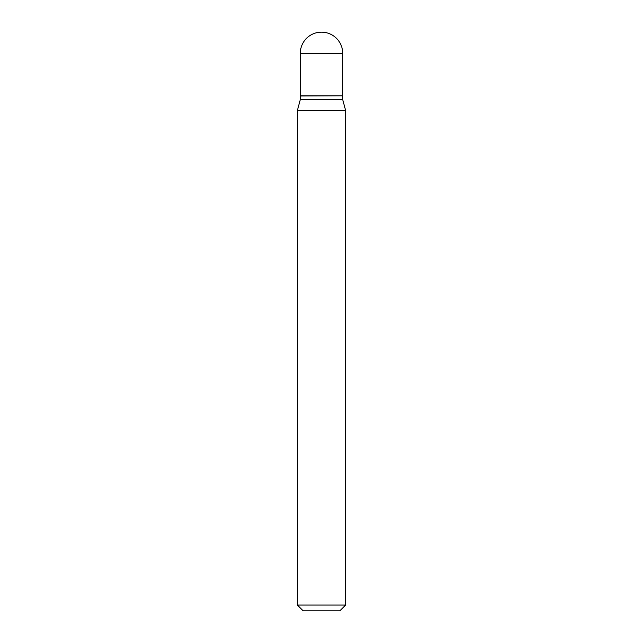 <?xml version="1.0" encoding="UTF-8"?>
<svg xmlns="http://www.w3.org/2000/svg" width="643" height="643" viewBox="0 0 643 643"><rect width="100%" height="100%" fill="white"/><g stroke="black" fill="none" stroke-linecap="round" stroke-linejoin="round"><path stroke-width="0.96" d="M300.281 53.369L300.281 95.807L342.719 95.807L342.719 53.369L300.281 53.369A21.219 21.219 0 0 1 321.5 32.15A21.219 21.219 0 0 1 342.719 53.369M342.526 95.807L300.281 96L300.281 99.665L297.387 110.467L297.387 605.063L345.613 605.063L339.825 610.85L303.174 610.85L297.387 605.063M342.719 96L342.719 99.665L300.281 99.665M342.719 99.665L345.613 110.467L297.387 110.467M345.613 110.467L345.613 605.063"/></g></svg>
